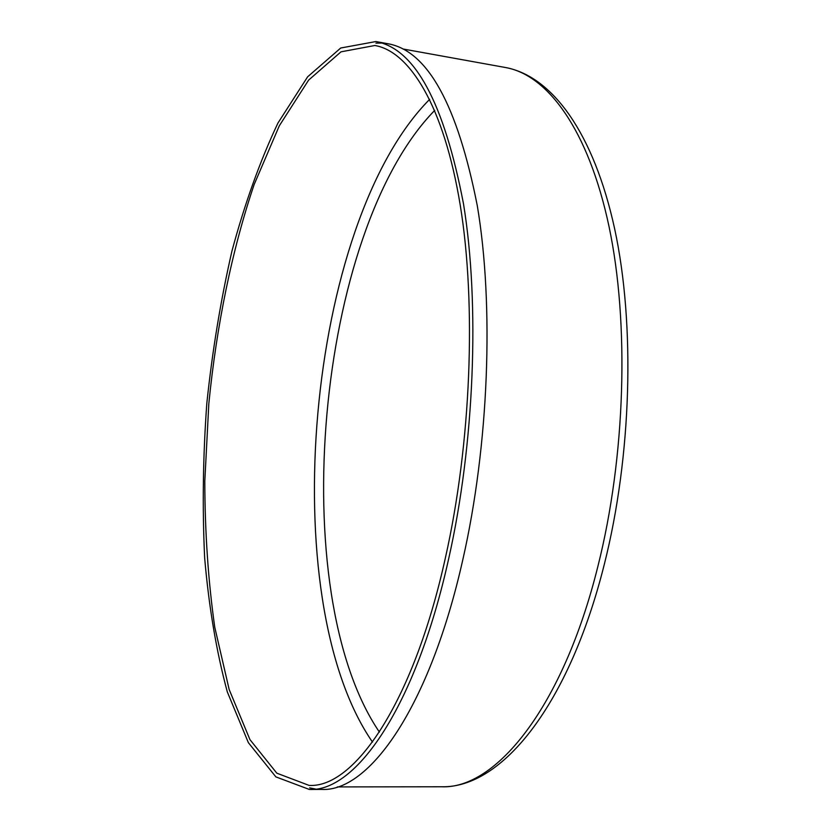 <?xml version="1.0" encoding="UTF-8"?>
<svg xmlns="http://www.w3.org/2000/svg" width="831" height="831" viewBox="0 0 831 831"><rect width="100%" height="100%" fill="white"/><g stroke="black" fill="none" stroke-linecap="round" stroke-linejoin="round"><path stroke-width="1.25" d="M309.329 789.45L321.742 789.429C368.85 792.026 429.575 707.887 462.815 559.72C488.919 445.084 494.175 305.787 477.306 205.797C457.445 104.935 427.705 50.92 388.087 43.763L375.872 41.55L340.72 48.011L307.615 76.826L277.928 123.071C260.072 160.892 244.75 203.543 231.953 251.014C220.703 300.178 212.321 350.973 206.815 403.409C202.982 456.001 202.255 507.492 204.655 557.871C208.872 606.869 216.424 651.556 227.32 691.932L248.376 742.675L275.871 776.881L309.329 789.45C355.689 792.057 415.645 707.659 448.636 558.941C474.553 443.879 479.954 304.073 463.49 203.803C444.086 102.67 414.877 48.582 375.872 41.55M381.886 43.056L375.913 43.139M309.651 787.892L315.52 789.024M597.936 566.181C625.587 456.364 629.441 322.906 608.978 226.302C588.39 129.553 547.473 74.915 505.612 67.54C552.303 76.275 593.822 133.209 614.66 228.868C635.351 324.703 631.695 456.001 604.251 564.581C569.152 704.678 502.007 788.235 441.625 786.77C495.39 789.232 562.764 708.147 597.936 566.181M434.717 110.378C316.237 231.537 284.171 591.911 379.403 732.09M429.679 99.325C306.816 222.968 273.389 598.684 372.496 742.083M374.864 45.497L341.011 51.823L308.623 80.108L279.32 125.782L254.151 184.524C231.932 250.121 216.579 325.607 208.83 403.596L204.8 481.222C204.914 532.484 208.238 581.149 214.762 627.228L229.159 689.491L249.944 739.621L276.827 773.183L309.028 785.388C353.32 788.349 412.924 705.155 445.489 557.445C471.115 443.328 476.485 304.645 460.26 205.299C443.951 105.703 409.434 51.335 374.864 45.497M505.612 67.54L402.973 48.987M441.625 786.77L337.324 786.915"/></g></svg>

